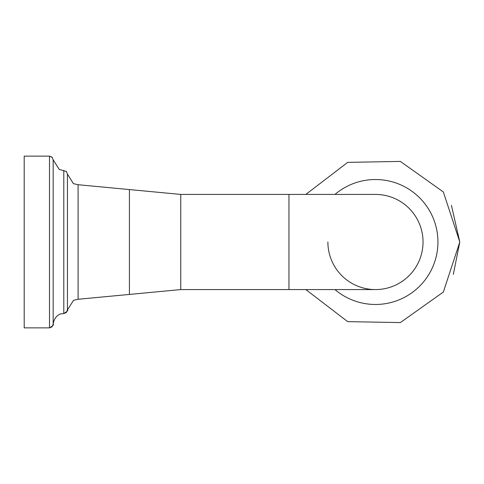 <?xml version="1.0" encoding="UTF-8"?>
<svg xmlns="http://www.w3.org/2000/svg" width="484" height="484" viewBox="0 0 484 484"><rect width="100%" height="100%" fill="white"/><g stroke="black" fill="none" stroke-linecap="round" stroke-linejoin="round"><path stroke-width="0.73" d="M327.886 242A47.577 47.577 0 0 0 375.463 289.577A47.577 47.577 0 0 0 423.04 242A47.577 47.577 0 0 1 375.463 289.577A47.577 47.577 90 0 0 423.04 242A47.577 47.577 90 0 1 375.463 289.577L288.954 289.577L288.954 194.423L375.463 194.423A47.577 47.577 0 0 1 423.04 242A47.577 47.577 90 0 0 375.463 194.423A47.577 47.577 90 0 1 423.04 242M334.976 289.577A62.472 62.472 0 0 0 437.935 242A62.472 62.472 0 0 0 334.976 194.423M78.087 299.275L73.556 300.286L67.451 309.905C68.425 310.25 67.203 311.472 63.791 313.571L63.791 242L63.791 313.571L66.362 312.519L67.451 309.905L67.451 174.095L67.451 242L67.451 174.095L73.411 183.642L78.087 184.725L78.087 299.275L180.75 289.577L180.75 194.423L288.954 194.423M52.351 157.5L49.495 156.132L49.495 327.868L52.066 326.815L53.161 324.201L53.161 159.799L53.161 242L53.161 159.799L59.187 169.382L66.362 171.481L67.451 174.095M53.161 159.799L52.066 157.185L49.495 156.132L24.2 156.132L24.2 327.868L49.495 327.868C52.907 325.768 54.129 324.546 53.161 324.201C54.662 314.298 62.115 313.547 61.389 313.844L63.791 313.571M63.791 242L63.791 170.428L63.791 242M180.75 194.423L129.416 189.571L129.416 294.429M180.75 289.577L305.827 289.577L347.694 321.636L400.359 322.58L443.338 292.058L459.8 242L453.32 274.416M66.114 171.263L66.562 171.699M451.415 205.331L459.8 242L443.332 191.936L400.341 161.414L347.681 162.37L305.827 194.423M129.416 189.571L78.087 184.725"/></g></svg>
